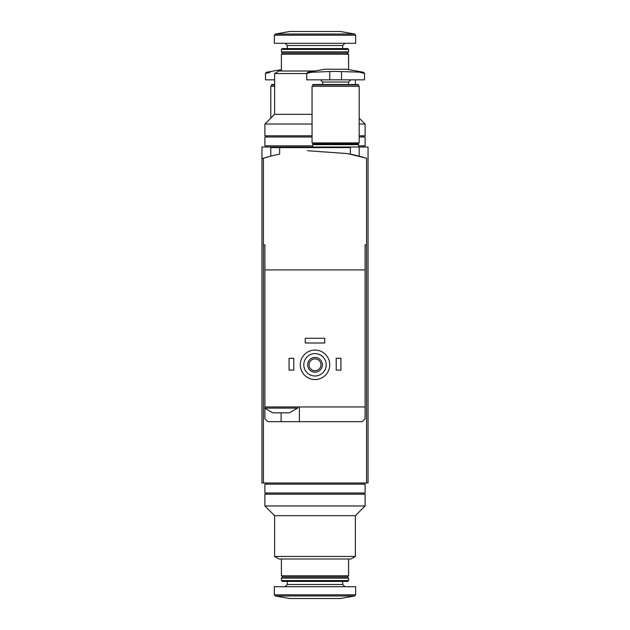 <?xml version="1.0" encoding="UTF-8"?>
<svg xmlns="http://www.w3.org/2000/svg" width="630" height="630" viewBox="0 0 630 630"><rect width="100%" height="100%" fill="white"/><g stroke="black" fill="none" stroke-linecap="round" stroke-linejoin="round"><path stroke-width="0.94" d="M261.954 158.705L261.954 147.018L368.046 147.018L368.046 482.982L263.427 482.982L263.427 158.248L261.954 158.705L261.954 482.982L263.427 482.982M307.471 150.72L347.823 153.633L366.573 158.248A176.817 176.817 0 0 0 350.367 154.13L350.367 147.609L270.798 147.609L270.798 156.169M312.055 147.018L312.055 147.609M315 556.455L274.625 556.455L274.625 515.687L355.375 515.687L355.375 556.455L315 556.455M355.375 556.455L350.949 559.007L279.051 559.007L274.625 556.455M348.595 559.007L348.595 575.812L281.405 575.812L281.405 559.007M348.595 575.812L347.413 576.985L282.586 576.985L281.405 575.812M315 578.167L281.405 578.167L281.405 580.577L348.595 580.577L348.595 578.167L315 578.167M348.595 580.577L347.76 581.411L282.24 581.411L281.405 580.577M355.666 594.807L355.666 586.711L274.334 586.711L274.334 594.807L275.302 595.972L354.698 595.972L355.666 594.807L274.334 594.807M354.698 595.972L340.342 598.5L289.658 598.5L275.302 595.972M355.375 515.687L365.101 505.961L264.899 505.961L274.625 515.687M365.101 505.961L365.101 494.18L264.899 494.18L264.899 505.961M315 484.155L264.899 484.155L264.899 492.999L365.101 492.999L365.101 484.155L315 484.155M273.963 412.839L272.861 412.839L264.608 408.122L297.612 408.122L289.359 412.839L273.963 412.839M365.101 244.865L366.573 244.865L365.101 244.865L365.101 269.908L264.899 269.908L264.899 406.948L365.101 406.948L365.101 418.737L362.155 421.683L267.844 421.683L264.899 418.737L264.899 408.413M264.899 269.908L264.899 244.865L263.427 244.865L264.899 244.865M365.101 408.122L365.101 269.908M279.633 147.609L279.633 154.13A176.817 176.817 0 0 0 263.427 158.248M366.573 482.982L366.573 158.248M303.802 364.801A11.198 11.198 0 0 1 320.599 355.107A11.198 11.198 0 0 1 320.599 374.503A11.198 11.198 0 0 1 303.802 364.801M307.629 364.801A7.371 7.371 0 0 1 318.685 358.423A7.371 7.371 0 0 1 318.685 371.188A7.371 7.371 0 0 1 307.629 364.801M300.266 364.801A14.734 14.734 0 0 1 322.371 352.044A14.734 14.734 0 0 1 322.371 377.567A14.734 14.734 0 0 1 300.266 364.801M309.07 364.801A5.93 5.93 0 0 1 317.969 359.667A5.93 5.93 0 0 1 317.969 369.944A5.93 5.93 0 0 1 309.07 364.801M336.215 358.32L340.932 358.32L340.932 370.109L336.215 370.109L336.215 358.32M289.068 358.32L293.785 358.32L293.785 370.109L289.068 370.109L289.068 358.32M305.274 338.279L324.726 338.279L324.726 342.996L305.274 342.996L305.274 338.279M299.384 421.683L299.384 406.948M264.899 406.948L264.608 408.122M329.734 71.537L311.44 72.269L306.747 73.434L311.44 72.269L307.724 72.269L306.747 73.434L306.747 79.829L364.51 79.829L364.51 73.434L363.534 72.269L335.632 71.403L329.734 71.537L329.734 79.829M363.534 72.269L346.24 69.221L325.017 69.221L307.724 72.269M359.817 72.269L364.51 73.434M312.645 84.963L358.612 84.963L358.202 84.546L313.063 84.546L312.645 86.31M335.632 86.31L312.055 86.31L312.055 142.9L359.202 142.9L359.202 86.31L335.632 86.31M358.612 142.9L358.612 143.482L312.645 143.482L312.645 142.9M358.612 143.482L358.029 144.073L313.228 144.073L312.645 143.482M358.029 144.073L358.612 144.664L312.645 144.664L312.645 147.018M270.183 72.269L265.49 73.434L270.183 72.269L266.466 72.269L265.49 73.434L265.49 79.829L274.625 79.829M274.625 84.546L271.798 84.546L271.388 86.31M274.625 84.963L271.388 84.963M274.625 86.31L270.798 86.31L270.798 118.141M312.055 114.313L274.625 114.313L274.625 73.545L306.747 73.545M274.625 73.545L279.051 70.993L314.992 70.993M281.405 70.993L281.405 54.188L348.595 54.188L348.595 69.639M281.405 54.188L282.586 53.014L347.413 53.014L348.595 54.188M315 51.833L348.595 51.833L348.595 49.423L281.405 49.423L281.405 51.833L315 51.833M281.405 49.423L282.24 48.589L347.76 48.589L348.595 49.423M315 43.289L355.666 43.289L355.666 35.193L354.698 34.028L275.302 34.028L274.334 35.193L355.666 35.193L354.698 34.028L340.342 31.5L289.658 31.5L275.302 34.028L274.334 35.193L274.334 43.289L315 43.289M359.202 124.039L365.101 124.039L359.202 118.141M274.625 114.313L264.899 124.039L312.055 124.039M359.202 135.82L365.101 135.82L365.101 124.039M264.899 124.039L264.899 135.82L312.055 135.82M358.612 145.845L365.101 145.845L365.101 137.001L359.202 137.001M312.055 137.001L264.899 137.001L264.899 145.845L312.645 145.845M342.704 581.411L342.704 584.498L287.296 584.498L285.091 586.711M281.106 421.683L281.106 412.839M350.808 79.829L348.595 82.042L322.662 82.042L320.45 79.829M341.523 79.829L341.523 71.537M287.296 48.589L287.296 45.502L342.704 45.502L344.909 43.289M359.202 147.018L359.202 156.169M282.586 576.985L281.405 578.167M347.413 576.985L348.595 578.167M287.296 581.411L287.296 584.498M342.704 584.498L344.909 586.711M266.671 482.982L266.671 484.155M363.329 482.982L363.329 484.155M266.671 492.999L266.671 494.18M363.329 492.999L363.329 494.18M297.612 406.948L297.612 408.122M322.662 82.042L322.662 84.546M348.595 82.042L348.595 84.546M358.612 84.963L358.612 86.31M313.228 144.073L312.645 144.664M358.612 144.664L358.612 147.018M281.405 69.639L266.466 72.269M355.375 84.546L355.375 79.829M347.413 53.014L348.595 51.833M282.586 53.014L281.405 51.833M342.704 48.589L342.704 45.502M287.296 45.502L285.091 43.289M363.329 147.018L363.329 145.845M266.671 147.018L266.671 145.845M363.329 137.001L363.329 135.82M266.671 137.001L266.671 135.82"/></g></svg>
